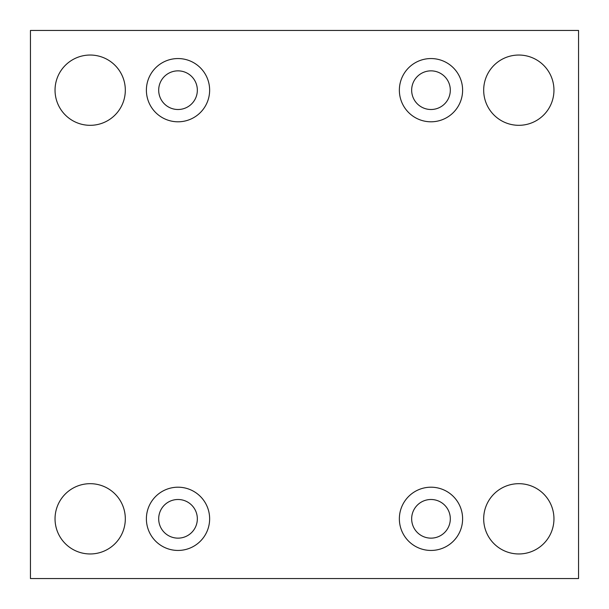 <?xml version="1.0" encoding="UTF-8"?>
<svg xmlns="http://www.w3.org/2000/svg" width="609" height="609" viewBox="0 0 609 609"><rect width="100%" height="100%" fill="white"/><g stroke="black" fill="none" stroke-linecap="round" stroke-linejoin="round"><path stroke-width="0.91" d="M578.55 30.45L30.45 30.45L30.45 578.55L578.55 578.55L578.55 30.45M553.954 518.822A35.132 35.132 0 0 0 501.253 488.395A35.132 35.132 0 0 0 501.253 549.249A35.132 35.132 0 0 0 553.954 518.822M125.317 518.822A35.132 35.132 0 0 0 72.608 488.395A35.132 35.132 0 0 0 72.608 549.249A35.132 35.132 0 0 0 125.317 518.822M553.954 90.178A35.132 35.132 0 0 0 501.253 59.751A35.132 35.132 0 0 0 501.253 120.605A35.132 35.132 0 0 0 553.954 90.178M125.317 90.178A35.132 35.132 0 0 0 72.608 59.751A35.132 35.132 0 0 0 72.608 120.605A35.132 35.132 0 0 0 125.317 90.178M178.018 121.8A31.622 31.622 0 0 1 150.629 74.367A31.622 31.622 0 0 1 205.4 74.367A31.622 31.622 0 0 1 178.018 121.8M430.982 121.8A31.622 31.622 0 0 1 403.6 74.367A31.622 31.622 0 0 1 458.371 74.367A31.622 31.622 0 0 1 430.982 121.8M430.982 550.445A31.622 31.622 0 0 1 403.6 503.011A31.622 31.622 0 0 1 458.371 503.011A31.622 31.622 0 0 1 430.982 550.445M178.018 550.445A31.622 31.622 0 0 1 150.629 503.011A31.622 31.622 0 0 1 205.4 503.011A31.622 31.622 0 0 1 178.018 550.445M197.339 518.822A19.321 19.321 0 0 1 178.018 538.143A19.321 19.321 0 0 1 158.69 518.822A19.321 19.321 0 0 1 178.018 499.494A19.321 19.321 0 0 1 197.339 518.822M450.31 518.822A19.321 19.321 0 0 1 430.982 538.143A19.321 19.321 0 0 1 411.661 518.822A19.321 19.321 0 0 1 430.982 499.494A19.321 19.321 0 0 1 450.31 518.822M450.31 90.178A19.321 19.321 0 0 1 430.982 109.506A19.321 19.321 0 0 1 411.661 90.178A19.321 19.321 0 0 1 430.982 70.857A19.321 19.321 0 0 1 450.31 90.178M197.339 90.178A19.321 19.321 0 0 1 178.018 109.506A19.321 19.321 0 0 1 158.69 90.178A19.321 19.321 0 0 1 178.018 70.857A19.321 19.321 0 0 1 197.339 90.178"/></g></svg>
